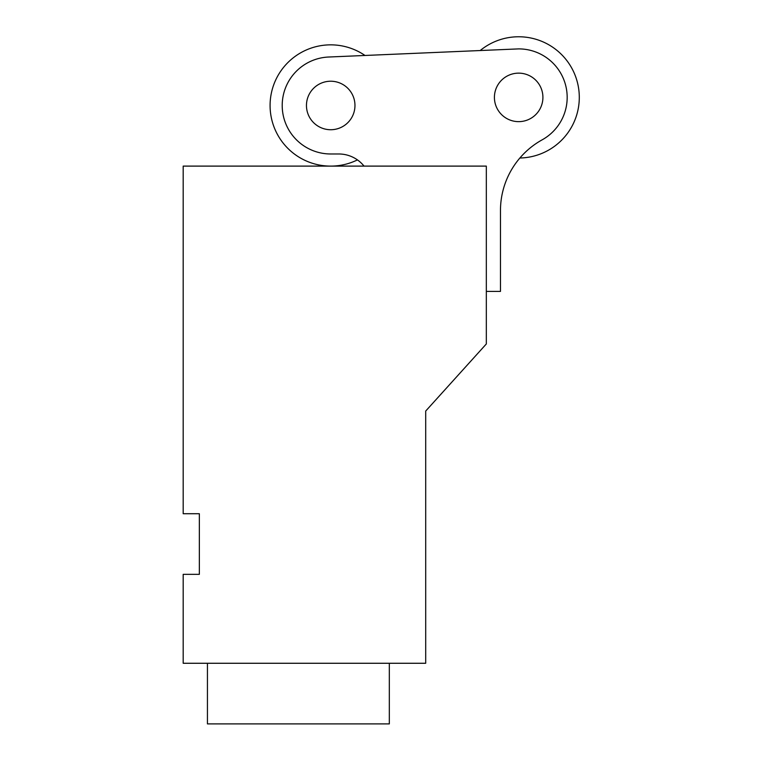<?xml version="1.0" encoding="UTF-8"?>
<svg xmlns="http://www.w3.org/2000/svg" width="762" height="762" viewBox="0 0 762 762"><rect width="100%" height="100%" fill="white"/><g stroke="black" fill="none" stroke-linecap="round" stroke-linejoin="round"><path stroke-width="1.14" d="M486.327 166.106L486.327 343.957L425.701 411.051L425.701 663.273L183.185 663.273L183.185 574.348L199.349 574.348L199.349 513.721L183.185 513.721L183.185 166.106L486.327 166.106M437.931 397.507L446.018 388.572L438.036 397.402M455.038 378.581L460.896 372.094L455.038 378.581M468.982 363.15L468.42 363.779M389.325 663.273L389.325 723.9L207.435 723.9L207.435 663.273M486.327 291.408L500.472 291.408L500.472 210.55A80.839 80.839 0 0 1 542.163 139.827A48.501 48.501 0 0 0 518.665 48.892L328.993 57.007A48.501 48.501 0 0 0 282.216 106.337A48.501 48.501 0 0 0 330.718 153.981L338.795 153.981A32.337 32.337 0 0 1 364.036 166.106M357.445 159.896A60.627 60.627 0 0 1 293.551 57.579A60.627 60.627 0 0 1 364.988 55.464M480.193 50.54A60.627 60.627 0 0 1 575.624 76.619A60.627 60.627 0 0 1 519.875 158.01M342.338 84.191A24.251 24.251 0 0 1 351.996 117.1A24.251 24.251 0 0 1 319.087 126.759A24.251 24.251 0 0 1 309.429 93.85A24.251 24.251 0 0 1 342.338 84.191M530.295 76.114A24.251 24.251 0 0 1 539.944 109.023A24.251 24.251 0 0 1 507.035 118.672A24.251 24.251 0 0 1 497.386 85.763A24.251 24.251 0 0 1 530.295 76.114"/></g></svg>

